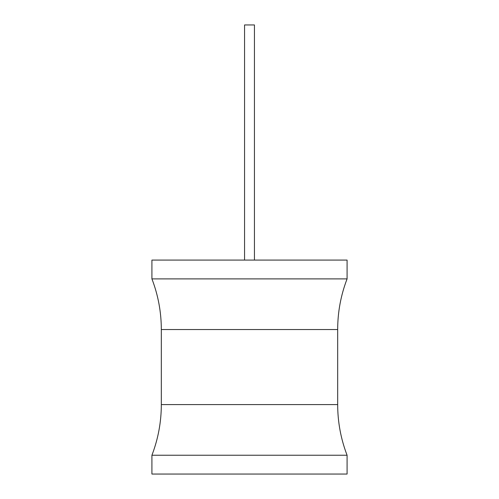 <?xml version="1.0" encoding="UTF-8"?>
<svg xmlns="http://www.w3.org/2000/svg" width="499" height="499" viewBox="0 0 499 499"><rect width="100%" height="100%" fill="white"/><g stroke="black" fill="none" stroke-linecap="round" stroke-linejoin="round"><path stroke-width="0.75" d="M151.921 260.079L347.079 260.079L347.079 278.891L151.921 278.891L151.921 260.079M347.079 455.238L151.921 455.238L151.921 474.05L347.079 474.05L347.079 455.238C340.836 438.933 337.704 422.048 337.673 404.589L161.327 404.589C161.296 422.048 158.164 438.933 151.921 455.238M244.56 260.079L244.56 24.95L254.44 24.95L254.44 260.079M151.921 278.891C158.164 295.196 161.296 312.081 161.327 329.54L337.673 329.54L337.673 404.589M161.327 329.54L161.327 404.589M337.673 329.54C337.704 312.081 340.836 295.196 347.079 278.891"/></g></svg>
